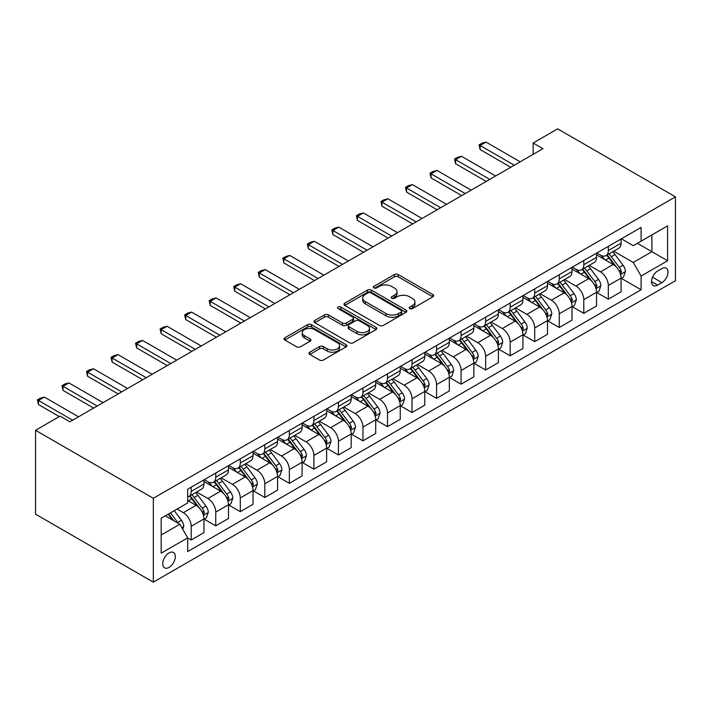 <?xml version="1.0" encoding="UTF-8"?>
<svg xmlns="http://www.w3.org/2000/svg" width="711" height="711" viewBox="0 0 711 711"><rect width="100%" height="100%" fill="white"/><g stroke="black" fill="none" stroke-linecap="round" stroke-linejoin="round"><path stroke-width="1.07" d="M409.732 308.618A1.911 1.102 0 0 0 412.424 308.618L432.901 296.798A2.728 1.573 0 0 0 433.701 295.687A2.728 1.573 0 0 0 432.901 294.567L398.222 274.553A2.728 1.573 0 0 0 394.365 274.553L373.897 286.364A1.911 1.102 0 0 0 373.337 287.146A1.911 1.102 0 0 0 373.897 287.928A1.911 1.102 0 0 0 376.59 287.928L379.239 286.4A8.719 5.03 0 0 1 391.574 286.4L394.463 288.062A8.719 5.03 0 0 1 397.014 291.626A8.719 5.03 0 0 1 394.463 295.181L391.814 296.709A1.911 1.102 0 0 0 391.254 297.491A1.911 1.102 0 0 0 391.814 298.273A1.911 1.102 0 0 0 394.507 298.273L397.156 296.745A8.719 5.03 0 0 1 409.492 296.745L412.38 298.407A8.719 5.03 0 0 1 414.931 301.971A8.719 5.03 0 0 1 412.38 305.526L409.732 307.054A1.911 1.102 0 0 0 409.172 307.836A1.911 1.102 0 0 0 409.732 308.618L409.732 307.054M169.022 567.422A8.879 5.128 120 0 0 174.826 559.593A8.879 5.128 120 0 0 173.466 552.474A8.879 5.128 120 0 0 169.022 552.918A8.879 5.128 120 0 0 163.219 560.739A8.879 5.128 120 0 0 164.588 567.858A8.879 5.128 120 0 0 169.022 567.422M309.783 352.194A2.728 1.573 0 0 0 308.983 353.305A2.728 1.573 0 0 0 309.783 354.416L319.515 360.033A2.728 1.573 0 0 0 323.363 360.033L346.097 346.906A2.728 1.573 0 0 0 346.897 345.795A2.728 1.573 0 0 0 346.097 344.684L311.418 324.66A2.728 1.573 0 0 0 307.57 324.66L284.835 337.787A2.728 1.573 0 0 0 284.036 338.898A2.728 1.573 0 0 0 284.835 340.009L296.585 346.799A2.728 1.573 0 0 0 300.442 346.799L310.165 341.182A2.728 1.573 0 0 0 310.965 340.071A2.728 1.573 0 0 0 310.165 338.951L304.344 335.592A7.288 4.204 0 0 1 302.202 332.615A7.288 4.204 0 0 1 306.708 328.731A7.288 4.204 0 0 1 314.644 329.637L337.476 342.818A7.288 4.204 0 0 1 339.618 345.795A7.288 4.204 0 0 1 335.112 349.688A7.288 4.204 0 0 1 327.176 348.772L323.363 346.577A2.728 1.573 0 0 0 319.515 346.577L309.783 352.194L309.783 354.416M675.45 196.84L557.673 128.851L533.143 143.009L542.955 148.679L69.9 421.792L60.088 416.131L35.55 430.297L153.327 498.287L675.45 196.84L675.45 280.703L153.327 582.149L153.327 498.287M379.434 325.442A2.728 1.573 0 0 0 383.291 325.442L406.025 312.316A2.728 1.573 0 0 0 406.816 311.205A2.728 1.573 0 0 0 406.025 310.085L371.338 290.07A2.728 1.573 0 0 0 367.489 290.07L344.755 303.188A2.728 1.573 0 0 0 343.955 304.308A2.728 1.573 0 0 0 344.755 305.419L379.434 325.442M338.871 309.027A1.911 1.102 0 0 1 340.8 309.294L340.8 307.028L376.066 327.389A2.728 1.573 0 0 1 376.857 328.5A2.728 1.573 0 0 1 376.066 329.611L353.323 342.738A2.728 1.573 0 0 1 349.474 342.738L314.795 322.714L314.795 320.492A2.728 1.573 0 0 0 313.995 321.603A2.728 1.573 0 0 0 314.795 322.714M314.795 320.492L324.518 314.875A2.728 1.573 0 0 1 328.375 314.875L342.444 322.99A2.728 1.573 0 0 0 346.293 322.99L352.745 319.266A2.728 1.573 0 0 0 353.545 318.155A2.728 1.573 0 0 0 352.745 317.044L338.107 308.592A1.911 1.102 0 0 1 337.547 307.81A1.911 1.102 0 0 1 338.72 306.788A1.911 1.102 0 0 1 340.8 307.028M661.905 268.58L657.586 271.069A8.603 4.968 120 0 0 651.969 278.659A8.603 4.968 120 0 0 653.285 285.555A8.603 4.968 120 0 0 657.586 285.129L661.905 282.631A8.603 4.968 120 0 0 667.531 275.05A8.603 4.968 120 0 0 666.207 268.154A8.603 4.968 120 0 0 661.905 268.58M621.37 238.834L633.252 245.686L641.1 241.153L641.1 227.44L187.677 489.221L187.677 502.935L161.175 518.239L161.175 553.14L187.677 537.845L187.677 551.558L641.1 289.768L641.1 276.055L633.252 262.457L613.726 251.187M641.1 241.153L667.602 225.858L667.602 260.759L641.1 276.055M35.55 430.297L35.55 514.16L153.327 582.149M533.143 143.009L533.143 154.349M637.367 243.304L651.898 251.694L651.898 234.923L667.602 225.858M633.252 262.457L651.898 251.694L667.602 260.759M161.175 535.01L179.821 524.247L165.299 515.857M187.677 537.951L191.206 539.996L191.206 526.282A11.1 6.408 -120 0 0 183.358 512.684L177.075 509.058M191.206 539.996L203.968 532.628L203.968 518.914A11.1 6.408 -120 0 0 196.112 505.317L187.677 500.446M204.261 519.199L215.744 525.829L215.744 512.116A11.1 6.408 -120 0 0 207.888 498.518L196.618 492.012M215.744 525.829L228.498 518.461L228.498 504.748A11.1 6.408 -120 0 0 220.65 491.15L203.968 481.516M228.8 505.032L240.282 511.662L240.282 497.949A11.1 6.408 -120 0 0 232.426 484.351L221.157 477.845M240.282 511.662L253.036 504.295L253.036 490.581A11.1 6.408 -120 0 0 245.188 476.983L228.498 467.349M253.329 490.866L264.812 497.496L264.812 483.782A11.1 6.408 -120 0 0 256.964 470.184L245.686 463.679M264.812 497.496L277.574 490.128L277.574 476.423A11.1 6.408 -120 0 0 269.718 462.817L253.036 453.191M277.868 476.699L289.35 483.329L289.35 469.615A11.1 6.408 -120 0 0 281.503 456.018L270.224 449.512M289.35 483.329L302.113 475.97L302.113 462.257A11.1 6.408 -120 0 0 294.256 448.65L277.574 439.025M302.406 462.541L313.889 469.162L313.889 455.458A11.1 6.408 -120 0 0 306.032 441.851L294.763 435.345M313.889 469.162L326.642 461.803L326.642 448.09A11.1 6.408 -120 0 0 318.795 434.492L302.113 424.858M326.936 448.374L338.427 455.004L338.427 441.291A11.1 6.408 -120 0 0 330.571 427.693L319.301 421.179M338.427 455.004L351.181 447.637L351.181 433.923A11.1 6.408 -120 0 0 343.333 420.325L326.642 410.691M351.474 434.208L362.957 440.838L362.957 427.124A11.1 6.408 -120 0 0 355.109 413.526L343.831 407.012M362.957 440.838L375.719 433.47L375.719 419.757A11.1 6.408 -120 0 0 367.863 406.159L351.181 396.525M376.012 420.041L387.495 426.671L387.495 412.958A11.1 6.408 -120 0 0 379.647 399.36L368.369 392.845M387.495 426.671L400.257 419.303L400.257 405.59A11.1 6.408 -120 0 0 392.401 391.992L375.719 382.358M400.551 405.874L412.033 412.504L412.033 398.791A11.1 6.408 -120 0 0 404.177 385.193L392.907 378.679M412.033 412.504L424.787 405.137L424.787 391.423A11.1 6.408 -120 0 0 416.939 377.825L400.257 368.191M425.08 391.708L436.563 398.338L436.563 384.624A11.1 6.408 -120 0 0 428.715 371.026L417.446 364.521M436.563 398.338L449.325 390.97L449.325 377.257A11.1 6.408 -120 0 0 441.478 363.659L424.787 354.025M449.619 377.541L461.101 384.171L461.101 370.458A11.1 6.408 -120 0 0 453.254 356.86L441.975 350.354M461.101 384.171L473.864 376.803L473.864 363.09A11.1 6.408 -120 0 0 466.007 349.492L449.325 339.858M474.157 363.374L485.64 370.004L485.64 356.291A11.1 6.408 -120 0 0 477.792 342.693L466.514 336.187M485.64 370.004L498.402 362.637L498.402 348.923A11.1 6.408 -120 0 0 490.546 335.325L473.864 325.691M498.695 349.208L510.178 355.838L510.178 342.124A11.1 6.408 -120 0 0 502.322 328.526L491.052 322.021M510.178 355.838L522.932 348.47L522.932 334.765A11.1 6.408 -120 0 0 515.084 321.159L498.402 311.534M523.225 335.041L534.708 341.671L534.708 327.958A11.1 6.408 -120 0 0 526.86 314.36L515.591 307.854M534.708 341.671L547.47 334.312L547.47 320.599A11.1 6.408 -120 0 0 539.622 307.001L522.932 297.367M547.763 320.883L559.246 327.513L559.246 313.8A11.1 6.408 -120 0 0 551.398 300.193L540.12 293.687M559.246 327.513L572.008 320.146L572.008 306.432A11.1 6.408 -120 0 0 564.152 292.834L547.47 283.2M572.302 306.717L583.784 313.347L583.784 299.633A11.1 6.408 -120 0 0 575.928 286.035L564.658 279.521M583.784 313.347L596.538 305.979L596.538 292.265A11.1 6.408 -120 0 0 588.69 278.668L572.008 269.034M596.84 292.55L608.323 299.18L608.323 285.466A11.1 6.408 -120 0 0 600.466 271.869L589.197 265.354M608.323 299.18L621.076 291.812L621.076 278.099A11.1 6.408 -120 0 0 613.229 264.501L596.538 254.867M596.84 253L600.466 255.089A11.1 6.408 -120 0 0 606.021 255.64A11.1 6.408 -120 0 0 608.323 250.556L608.323 246.37M572.302 267.158L575.928 269.256A11.1 6.408 -120 0 0 581.482 269.807A11.1 6.408 -120 0 0 583.784 264.723L583.784 260.528M547.763 281.325L551.398 283.422A11.1 6.408 -120 0 0 556.944 283.973A11.1 6.408 -120 0 0 559.246 278.89L559.246 274.695M523.225 295.492L526.86 297.589A11.1 6.408 -120 0 0 532.415 298.14A11.1 6.408 -120 0 0 534.708 293.056L534.708 288.862M498.695 309.658L502.322 311.756A11.1 6.408 -120 0 0 507.876 312.307A11.1 6.408 -120 0 0 510.178 307.223L510.178 303.028M474.157 323.825L477.792 325.922A11.1 6.408 -120 0 0 483.338 326.473A11.1 6.408 -120 0 0 485.64 321.39L485.64 317.195M449.619 337.992L453.254 340.089A11.1 6.408 -120 0 0 458.799 340.64A11.1 6.408 -120 0 0 461.101 335.556L461.101 331.362M425.08 352.158L428.715 354.256A11.1 6.408 -120 0 0 434.27 354.807A11.1 6.408 -120 0 0 436.563 349.723L436.563 345.528M400.551 366.325L404.177 368.422A11.1 6.408 -120 0 0 409.732 368.965A11.1 6.408 -120 0 0 412.033 363.89L412.033 359.695M376.012 380.492L379.647 382.589A11.1 6.408 -120 0 0 385.193 383.131A11.1 6.408 -120 0 0 387.495 378.048L387.495 373.862M351.474 394.649L355.109 396.747A11.1 6.408 -120 0 0 360.664 397.298A11.1 6.408 -120 0 0 362.957 392.214L362.957 388.028M326.936 408.816L330.571 410.914A11.1 6.408 -120 0 0 336.125 411.465A11.1 6.408 -120 0 0 338.427 406.381L338.427 402.186M302.406 422.983L306.032 425.08A11.1 6.408 -120 0 0 311.587 425.631A11.1 6.408 -120 0 0 313.889 420.548L313.889 416.353M277.868 437.149L281.503 439.247A11.1 6.408 -120 0 0 287.048 439.798A11.1 6.408 -120 0 0 289.35 434.714L289.35 430.519M253.329 451.316L256.964 453.414A11.1 6.408 -120 0 0 262.519 453.965A11.1 6.408 -120 0 0 264.812 448.881L264.812 444.686M228.8 465.483L232.426 467.58A11.1 6.408 -120 0 0 237.981 468.131A11.1 6.408 -120 0 0 240.282 463.048L240.282 458.853M204.261 479.649L207.888 481.747A11.1 6.408 -120 0 0 213.442 482.298A11.1 6.408 -120 0 0 215.744 477.214L215.744 473.019M621.37 278.383L641.1 289.768M606.021 255.64L618.774 248.272A11.1 6.408 -120 0 0 621.076 243.198L621.076 239.003M581.482 269.807L594.245 262.439A11.1 6.408 -120 0 0 596.538 257.355L596.538 253.169M556.944 283.973L569.707 276.606A11.1 6.408 -120 0 0 572.008 271.522L572.008 267.336M532.415 298.14L545.168 290.772A11.1 6.408 -120 0 0 547.47 285.689L547.47 281.494M507.876 312.307L520.639 304.939A11.1 6.408 -120 0 0 522.932 299.855L522.932 295.66M483.338 326.473L496.1 319.106A11.1 6.408 -120 0 0 498.402 314.022L498.402 309.827M458.799 340.64L471.562 333.272A11.1 6.408 -120 0 0 473.864 328.189L473.864 323.994M434.27 354.807L447.023 347.439A11.1 6.408 -120 0 0 449.325 342.355L449.325 338.16M409.732 368.965L422.494 361.606A11.1 6.408 -120 0 0 424.787 356.522L424.787 352.327M385.193 383.131L397.956 375.772A11.1 6.408 -120 0 0 400.257 370.689L400.257 366.494M360.664 397.298L373.417 389.93A11.1 6.408 -120 0 0 375.719 384.855L375.719 380.661M336.125 411.465L348.879 404.097A11.1 6.408 -120 0 0 351.181 399.013L351.181 394.827M311.587 425.631L324.349 418.264A11.1 6.408 -120 0 0 326.642 413.18L326.642 408.994M287.048 439.798L299.811 432.43A11.1 6.408 -120 0 0 302.113 427.347L302.113 423.152M262.519 453.965L275.273 446.597A11.1 6.408 -120 0 0 277.574 441.513L277.574 437.318M237.981 468.131L250.734 460.764A11.1 6.408 -120 0 0 253.036 455.68L253.036 451.485M213.442 482.298L226.205 474.93A11.1 6.408 -120 0 0 228.498 469.847L228.498 465.652M187.677 496.909A11.1 6.408 -120 0 0 188.904 496.465L201.666 489.097A11.1 6.408 -120 0 0 203.968 484.013L203.968 479.818M188.904 496.465A11.1 6.408 -120 0 0 191.206 491.381L191.206 487.186M179.821 524.247L187.677 537.845M410.496 308.885L412.38 307.792A8.719 5.03 0 0 0 414.931 304.237L414.931 301.971M397.014 291.626L397.014 293.892A8.719 5.03 0 0 1 394.463 297.447L392.579 298.54M432.866 296.816L398.222 276.819A2.728 1.573 0 0 0 394.365 276.819L374.653 288.195M405.99 312.333L371.338 292.337A2.728 1.573 0 0 0 367.489 292.337L344.791 305.437M401.208 311.978A1.911 1.102 0 0 0 401.759 311.205A1.911 1.102 0 0 0 401.208 310.423L370.76 292.843A1.911 1.102 0 0 0 368.067 292.843L365.276 294.461A8.719 5.03 0 0 0 362.717 298.016A8.719 5.03 0 0 0 365.276 301.58L386.082 313.595A8.719 5.03 0 0 0 398.409 313.595L401.208 311.978L401.208 314.244A1.911 1.102 0 0 0 401.759 313.471L401.759 311.205M362.717 298.016L362.717 300.291A8.719 5.03 0 0 0 365.276 303.846L365.276 301.58M401.208 314.244L398.409 315.862A8.719 5.03 0 0 1 386.082 315.862L365.276 303.846M314.831 322.732L324.518 317.142L324.518 314.875M353.545 318.155L353.545 320.421A2.728 1.573 0 0 1 352.745 321.532L346.293 325.256A2.728 1.573 0 0 1 342.444 325.256L328.375 317.142A2.728 1.573 0 0 0 324.518 317.142M340.8 309.294L376.021 329.628M357.038 331.415A7.288 4.204 0 0 0 364.983 332.33A7.288 4.204 0 0 0 369.48 328.446A7.288 4.204 0 0 0 367.347 325.469L359.295 320.821A2.728 1.573 0 0 0 355.447 320.821L348.994 324.554A2.728 1.573 0 0 0 348.194 325.665A2.728 1.573 0 0 0 348.994 326.776L357.038 331.415L357.038 333.681A7.288 4.204 0 0 0 364.983 334.597A7.288 4.204 0 0 0 369.48 330.713L369.48 328.446M348.194 325.665L348.194 327.931A2.728 1.573 0 0 0 348.994 329.042L348.994 326.776M357.038 333.681L348.994 329.042M339.618 345.795L339.618 348.061A7.288 4.204 0 0 1 335.112 351.954A7.288 4.204 0 0 1 327.176 351.038L323.363 348.843A2.728 1.573 0 0 0 319.515 348.843L309.818 354.442M302.202 332.615L302.202 334.881A7.288 4.204 0 0 0 304.344 337.858L304.344 335.592M310.129 341.2L304.344 337.858M346.097 344.684L346.097 346.906L311.418 326.927A2.728 1.573 0 0 0 307.57 326.927L284.871 340.036M621.076 278.552L623.431 277.192L625.396 271.522A7.359 4.248 -120 0 0 623.049 265.265L615.024 254.556A21.232 12.265 -120 0 0 612.713 251.783M604.732 259.595A21.232 12.265 -120 0 0 600.386 255.045M620.41 274.046L621.423 271.842A7.359 4.248 -120 0 0 619.317 267.416L611.3 256.707A21.232 12.265 -120 0 0 608.98 253.934M607.007 255.071A17.624 10.176 60 0 1 609.896 258.36L616.686 267.425M606.625 255.293A21.232 12.265 60 0 1 608.945 258.066L614.277 265.185M514.293 165.228L480.147 145.506L480.147 149.586L479.063 144.884L482.005 143.187L486.031 142.102L520.185 161.824M510.765 167.263L480.147 149.586M486.031 142.102L480.147 145.506L479.063 144.884M596.538 292.719L598.902 291.359L600.857 285.689A7.359 4.248 -120 0 0 598.511 279.423L590.494 268.722A21.232 12.265 -120 0 0 588.175 265.95M580.194 273.762A21.232 12.265 -120 0 0 575.848 269.211M595.871 288.213L596.885 286.009A7.359 4.248 -120 0 0 594.787 281.583L586.762 270.873A21.232 12.265 -120 0 0 584.442 268.1M582.469 269.238A17.624 10.176 60 0 1 585.366 272.526L592.147 281.592M582.087 269.46A21.232 12.265 60 0 1 584.406 272.233L589.739 279.352M572.008 306.885L574.364 305.526L576.328 299.855A7.359 4.248 -120 0 0 573.973 293.59L565.956 282.889A21.232 12.265 -120 0 0 563.636 280.107M555.664 287.928A21.232 12.265 -120 0 0 551.318 283.378M571.333 302.379L572.355 300.166A7.359 4.248 -120 0 0 570.249 295.749L562.223 285.04A21.232 12.265 -120 0 0 559.913 282.267M557.931 283.405A17.624 10.176 60 0 1 560.828 286.693L567.618 295.758M557.557 283.627A21.232 12.265 60 0 1 559.868 286.4L565.201 293.519M547.47 321.052L549.825 319.692L551.789 314.022A7.359 4.248 -120 0 0 549.443 307.756L541.418 297.056A21.232 12.265 -120 0 0 539.107 294.274M531.126 302.095A21.232 12.265 -120 0 0 526.78 297.545M546.803 316.546L547.817 314.333A7.359 4.248 -120 0 0 545.71 309.916L537.694 299.207A21.232 12.265 -120 0 0 535.374 296.434M533.401 297.571A17.624 10.176 60 0 1 536.29 300.86L543.08 309.925M533.019 297.793A21.232 12.265 60 0 1 535.339 300.566L540.671 307.685M489.763 179.394L455.609 159.673L455.609 163.752L454.525 159.051L457.475 157.353L461.492 156.269L495.647 175.99M486.226 181.429L455.609 163.752M461.492 156.269L455.609 159.673L454.525 159.051M465.225 193.561L431.07 173.84L431.07 177.919L429.995 173.217L432.937 171.511L436.963 170.436L471.117 190.157M461.688 195.596L431.07 177.919M436.963 170.436L431.07 173.84L429.995 173.217M440.687 207.719L406.532 188.006L406.532 192.086L405.457 187.384L408.398 185.678L412.424 184.602L446.579 204.324M437.158 209.763L406.532 192.086M412.424 184.602L406.532 188.006L405.457 187.384M522.932 335.219L525.287 333.859L527.251 328.189A7.359 4.248 -120 0 0 524.905 321.923L516.888 311.214A21.232 12.265 -120 0 0 514.568 308.441M506.588 316.262A21.232 12.265 -120 0 0 502.242 311.711M522.265 330.713L523.278 328.5A7.359 4.248 -120 0 0 521.172 324.074L513.155 313.373A21.232 12.265 -120 0 0 510.836 310.6M508.863 311.738A17.624 10.176 60 0 1 511.751 315.026L518.541 324.083M508.481 311.96A21.232 12.265 60 0 1 510.8 314.733L516.133 321.852M416.157 221.885L382.003 202.173L382.003 206.252L380.918 201.542L383.86 199.844L387.886 198.769L422.041 218.49M412.62 223.929L382.003 206.252M387.886 198.769L382.003 202.173L380.918 201.542M498.402 349.377L500.757 348.017L502.713 342.355A7.359 4.248 -120 0 0 500.366 336.09L492.35 325.38A21.232 12.265 -120 0 0 490.03 322.607M482.058 330.428A21.232 12.265 -120 0 0 477.703 325.878M497.727 344.879L498.74 342.666A7.359 4.248 -120 0 0 496.642 338.24L488.617 327.54A21.232 12.265 -120 0 0 486.297 324.758M484.324 325.905A17.624 10.176 60 0 1 487.222 329.193L494.003 338.249M483.942 326.118A21.232 12.265 60 0 1 486.262 328.9L491.594 336.019M473.864 363.543L476.219 362.183L478.183 356.522A7.359 4.248 -120 0 0 475.828 350.256L467.811 339.547A21.232 12.265 -120 0 0 465.492 336.774M457.52 344.595A21.232 12.265 -120 0 0 453.174 340.045M473.188 359.037L474.21 356.833A7.359 4.248 -120 0 0 472.104 352.407L464.079 341.707A21.232 12.265 -120 0 0 461.768 338.925M459.786 340.071A17.624 10.176 60 0 1 462.683 343.36L469.473 352.416M459.413 340.285A21.232 12.265 60 0 1 461.723 343.066L467.056 350.176M449.325 377.71L451.681 376.35L453.645 370.689A7.359 4.248 -120 0 0 451.298 364.423L443.273 353.714A21.232 12.265 -120 0 0 440.962 350.941M432.981 358.753A21.232 12.265 -120 0 0 428.635 354.202M448.659 373.204L449.672 371A7.359 4.248 -120 0 0 447.566 366.574L439.549 355.864A21.232 12.265 -120 0 0 437.229 353.091M435.256 354.238A17.624 10.176 60 0 1 438.145 357.526L444.935 366.583M434.874 354.451A21.232 12.265 60 0 1 437.194 357.224L442.526 364.343M424.787 391.877L427.142 390.517L429.106 384.855A7.359 4.248 -120 0 0 426.76 378.59L418.743 367.88A21.232 12.265 -120 0 0 416.424 365.107M408.443 372.92A21.232 12.265 -120 0 0 404.097 368.369M424.12 387.371L425.134 385.166A7.359 4.248 -120 0 0 423.027 380.74L415.011 370.031A21.232 12.265 -120 0 0 412.691 367.258M410.718 368.396A17.624 10.176 60 0 1 413.606 371.693L420.397 380.749M410.336 368.618A21.232 12.265 60 0 1 412.656 371.391L417.988 378.51M400.257 406.043L402.613 404.683L404.568 399.013A7.359 4.248 -120 0 0 402.222 392.756L394.205 382.047A21.232 12.265 -120 0 0 391.885 379.274M383.913 387.086A21.232 12.265 -120 0 0 379.558 382.536M399.582 401.537L400.604 399.333A7.359 4.248 -120 0 0 398.498 394.907L390.472 384.198A21.232 12.265 -120 0 0 388.153 381.425M386.18 382.562A17.624 10.176 60 0 1 389.077 385.86L395.858 394.916M385.797 382.785A21.232 12.265 60 0 1 388.117 385.558L393.45 392.676M391.619 236.052L357.464 216.34L357.464 220.419L356.38 215.709L359.331 214.011L363.348 212.936L397.502 232.657M388.082 238.096L357.464 220.419M363.348 212.936L357.464 216.34L356.38 215.709M367.08 250.219L332.926 230.497L332.926 234.577L331.85 229.875L334.792 228.178L338.818 227.102L372.973 246.824M363.543 252.263L332.926 234.577M338.818 227.102L332.926 230.497L331.85 229.875M342.542 264.385L308.387 244.664L308.387 248.743L307.312 244.042L310.254 242.344L314.28 241.269L348.434 260.981M339.014 266.429L308.387 248.743M314.28 241.269L308.387 244.664L307.312 244.042M318.013 278.552L283.858 258.831L283.858 262.91L282.774 258.209L285.715 256.511L289.741 255.436L323.896 275.148M314.475 280.587L283.858 262.91M289.741 255.436L283.858 258.831L282.774 258.209M293.474 292.719L259.319 272.997L259.319 277.077L258.235 272.375L261.186 270.678L265.203 269.602L299.358 289.315M289.937 294.754L259.319 277.077M265.203 269.602L259.319 272.997L258.235 272.375M375.719 420.21L378.074 418.85L380.038 413.18A7.359 4.248 -120 0 0 377.692 406.923L369.667 396.214A21.232 12.265 -120 0 0 367.347 393.441M359.375 401.253A21.232 12.265 -120 0 0 355.029 396.702M375.044 415.704L376.066 413.5A7.359 4.248 -120 0 0 373.959 409.074L365.934 398.364A21.232 12.265 -120 0 0 363.623 395.592M361.641 396.729A17.624 10.176 60 0 1 364.539 400.017L371.329 409.083M361.268 396.951A21.232 12.265 60 0 1 363.579 399.724L368.911 406.843M268.936 306.885L234.781 287.164L234.781 291.243L233.706 286.542L236.647 284.844L240.674 283.76L274.828 303.481M265.407 308.921L234.781 291.243M240.674 283.76L234.781 287.164L233.706 286.542M351.181 434.377L353.536 433.017L355.5 427.347A7.359 4.248 -120 0 0 353.154 421.081L345.128 410.38A21.232 12.265 -120 0 0 342.818 407.607M334.837 415.42A21.232 12.265 -120 0 0 330.491 410.869M350.514 429.871L351.527 427.666A7.359 4.248 -120 0 0 349.421 423.241L341.404 412.531A21.232 12.265 -120 0 0 339.085 409.758M337.112 410.896A17.624 10.176 60 0 1 340 414.184L346.79 423.249M336.73 411.118A21.232 12.265 60 0 1 339.049 413.891L344.382 421.01M244.397 321.052L210.243 301.331L210.243 305.41L209.167 300.709L212.109 299.002L216.135 297.927L250.29 317.648M240.869 323.087L210.243 305.41M216.135 297.927L210.243 301.331L209.167 300.709M326.642 448.543L328.997 447.183L330.962 441.513A7.359 4.248 -120 0 0 328.615 435.248L320.599 424.547A21.232 12.265 -120 0 0 318.279 421.765M310.298 429.586A21.232 12.265 -120 0 0 305.952 425.036M325.976 444.037L326.989 441.824A7.359 4.248 -120 0 0 324.883 437.407L316.866 426.698A21.232 12.265 -120 0 0 314.546 423.925M312.573 425.062A17.624 10.176 60 0 1 315.462 428.351L322.252 437.416M312.191 425.285A21.232 12.265 60 0 1 314.511 428.058L319.843 435.176M219.868 335.21L185.713 315.497L185.713 319.577L184.629 314.875L187.58 313.169L191.597 312.093L225.751 331.815M216.331 337.254L185.713 319.577M191.597 312.093L185.713 315.497L184.629 314.875M302.113 462.71L304.468 461.35L306.423 455.68A7.359 4.248 -120 0 0 304.077 449.414L296.06 438.714A21.232 12.265 -120 0 0 293.741 435.932M285.769 443.753A21.232 12.265 -120 0 0 281.414 439.202M301.437 458.204L302.459 455.991A7.359 4.248 -120 0 0 300.353 451.565L292.328 440.864A21.232 12.265 -120 0 0 290.017 438.092M288.035 439.229A17.624 10.176 60 0 1 290.932 442.518L297.713 451.583M287.653 439.451A21.232 12.265 60 0 1 289.972 442.224L295.305 449.343M195.329 349.377L161.175 329.664L161.175 333.743L160.091 329.042L163.041 327.336L167.067 326.26L201.213 345.981M191.792 351.421L161.175 333.743M167.067 326.26L161.175 329.664L160.091 329.042M277.574 476.877L279.93 475.517L281.894 469.847A7.359 4.248 -120 0 0 279.547 463.581L271.522 452.871A21.232 12.265 -120 0 0 269.202 450.099M261.23 457.92A21.232 12.265 -120 0 0 256.884 453.369M276.899 472.371L277.921 470.158A7.359 4.248 -120 0 0 275.815 465.732L267.798 455.031A21.232 12.265 -120 0 0 265.479 452.249M263.497 453.396A17.624 10.176 60 0 1 266.394 456.684L273.184 465.741M263.123 453.618A21.232 12.265 60 0 1 265.434 456.391L270.767 463.51M170.791 363.543L136.636 343.831L136.636 347.91L135.561 343.2L138.503 341.502L142.529 340.427L176.684 360.148M167.263 365.587L136.636 347.91M142.529 340.427L136.636 343.831L135.561 343.2M253.036 491.034L255.391 489.675L257.355 484.013A7.359 4.248 -120 0 0 255.009 477.748L246.984 467.038A21.232 12.265 -120 0 0 244.673 464.265M236.692 472.086A21.232 12.265 -120 0 0 232.346 467.536M252.369 486.528L253.383 484.324A7.359 4.248 -120 0 0 251.276 479.898L243.26 469.198A21.232 12.265 -120 0 0 240.94 466.416M238.967 467.562A17.624 10.176 60 0 1 241.856 470.851L248.646 479.907M238.585 467.776A21.232 12.265 60 0 1 240.905 470.558L246.237 477.676M146.253 377.71L112.098 357.989L112.098 362.077L111.023 357.366L113.964 355.669L117.99 354.593L152.145 374.315M142.724 379.754L112.098 362.077M117.99 354.593L112.098 357.989L111.023 357.366M121.723 391.877L87.569 372.155L87.569 376.235L86.484 371.533L89.435 369.836L93.452 368.76L127.607 388.482M118.186 393.921L87.569 376.235M93.452 368.76L87.569 372.155L86.484 371.533M228.498 505.201L230.853 503.841L232.817 498.18A7.359 4.248 -120 0 0 230.471 491.914L222.454 481.205A21.232 12.265 -120 0 0 220.134 478.432M212.154 486.244A21.232 12.265 -120 0 0 207.808 481.703M227.831 500.695L228.844 498.491A7.359 4.248 -120 0 0 226.738 494.065L218.721 483.364A21.232 12.265 -120 0 0 216.402 480.583M214.429 481.729A17.624 10.176 60 0 1 217.326 485.018L224.107 494.074M214.047 481.942A21.232 12.265 60 0 1 216.366 484.724L221.699 491.834M203.968 519.368L206.323 518.008L208.279 512.347A7.359 4.248 -120 0 0 205.932 506.081L197.916 495.371A21.232 12.265 -120 0 0 195.596 492.599M203.293 514.862L204.315 512.658A7.359 4.248 -120 0 0 202.208 508.232L194.183 497.522A21.232 12.265 -120 0 0 191.872 494.749M189.89 495.896A17.624 10.176 60 0 1 192.788 499.184L199.569 508.241M189.517 496.109A21.232 12.265 60 0 1 191.828 498.882L197.16 506.001M97.185 406.043L63.03 386.322L63.03 390.401L61.955 385.7L64.897 384.002L68.923 382.927L103.077 402.639M93.648 408.078L63.03 390.401M68.923 382.927L63.03 386.322L61.955 385.7M182.763 529.34L183.749 526.504A7.359 4.248 -120 0 0 181.403 520.248L174.239 510.694M178.337 523.385A7.359 4.248 -120 0 0 177.67 522.398L170.516 512.844M168.667 513.911L173.813 520.772M168.16 514.204L172.515 520.025M72.646 420.21L38.492 400.489L38.492 404.568L37.416 399.866L40.358 398.169L44.384 397.094L78.539 416.806M59.297 416.584L38.492 404.568M44.384 397.094L38.492 400.489L37.416 399.866M183.358 512.684L196.112 505.317M207.888 498.518L220.65 491.15M232.426 484.351L245.188 476.983M256.964 470.184L269.718 462.817M281.503 456.018L294.256 448.65M306.032 441.851L318.795 434.492M330.571 427.693L343.333 420.325M355.109 413.526L367.863 406.159M379.647 399.36L392.401 391.992M404.177 385.193L416.939 377.825M428.715 371.026L441.478 363.659M453.254 356.86L466.007 349.492M477.792 342.693L490.546 335.325M502.322 328.526L515.084 321.159M526.86 314.36L539.622 307.001M551.398 300.193L564.152 292.834M575.928 286.035L588.69 278.668M600.466 271.869L613.229 264.501M608.323 250.556L621.076 243.198M608.323 285.466L621.076 278.099M583.784 299.633L596.538 292.265M583.784 264.723L596.538 257.355M559.246 313.8L572.008 306.432M559.246 278.89L572.008 271.522M534.708 327.958L547.47 320.599M534.708 293.056L547.47 285.689M510.178 342.124L522.932 334.765M510.178 307.223L522.932 299.855M485.64 356.291L498.402 348.923M485.64 321.39L498.402 314.022M461.101 370.458L473.864 363.09M461.101 335.556L473.864 328.189M436.563 384.624L449.325 377.257M436.563 349.723L449.325 342.355M412.033 398.791L424.787 391.423M412.033 363.89L424.787 356.522M387.495 412.958L400.257 405.59M387.495 378.048L400.257 370.689M362.957 427.124L375.719 419.757M362.957 392.214L375.719 384.855M338.427 441.291L351.181 433.923M338.427 406.381L351.181 399.013M313.889 455.458L326.642 448.09M313.889 420.548L326.642 413.18M289.35 469.615L302.113 462.257M289.35 434.714L302.113 427.347M264.812 483.782L277.574 476.423M264.812 448.881L277.574 441.513M240.282 497.949L253.036 490.581M240.282 463.048L253.036 455.68M215.744 512.116L228.498 504.748M215.744 477.214L228.498 469.847M191.206 526.282L203.968 518.914M191.206 491.381L203.968 484.013M652.494 277.201L661.905 282.631M651.507 281.609L657.586 285.129M412.38 307.792L412.38 305.526M391.814 298.273L391.814 296.709M394.463 297.447L394.463 295.181M373.897 287.928L373.897 286.364M394.365 276.819L394.365 274.553M398.222 276.819L398.222 274.553M432.901 296.798L432.901 294.567M344.755 305.419L344.755 303.188M367.489 292.337L367.489 290.07M371.338 292.337L371.338 290.07M406.025 312.316L406.025 310.085M386.082 315.862L386.082 313.595M398.409 315.862L398.409 313.595M328.375 317.142L328.375 314.875M342.444 325.256L342.444 322.99M346.293 325.256L346.293 322.99M352.745 321.532L352.745 319.266M376.066 329.611L376.066 327.389M319.515 348.843L319.515 346.577M323.363 348.843L323.363 346.577M327.176 351.038L327.176 348.772M310.165 341.182L310.165 338.951M284.835 340.009L284.835 337.787M307.57 326.927L307.57 324.66M311.418 326.927L311.418 324.66M620.525 274.446L625.351 271.664M611.3 256.707L615.024 254.556M605.514 260.048L608.945 258.066M619.317 267.416L623.049 265.265M618.739 270.287L621.423 271.842M595.996 288.613L600.813 285.831M586.762 270.873L590.494 268.722M580.976 274.215L584.406 272.233M594.787 281.583L598.511 279.423M594.2 284.453L596.885 286.009M571.457 302.779L576.274 299.998M562.223 285.04L565.956 282.889M556.446 288.382L559.868 286.4M570.249 295.749L573.973 293.59M569.662 298.62L572.355 300.166M546.919 316.946L551.736 314.164M537.694 299.207L541.418 297.056M531.908 302.548L535.339 300.566M545.71 309.916L549.443 307.756M545.124 312.787L547.817 314.333M522.381 331.113L527.207 328.331M513.155 313.373L516.888 311.214M507.37 316.706L510.8 314.733M521.172 324.074L524.905 321.923M520.594 326.953L523.278 328.5M497.851 345.279L502.668 342.498M488.617 327.54L492.35 325.38M482.831 330.873L486.262 328.9M496.642 338.24L500.366 336.09M496.056 341.111L498.74 342.666M473.313 359.446L478.13 356.664M464.079 341.707L467.811 339.547M458.302 345.039L461.723 343.066M472.104 352.407L475.828 350.256M471.517 355.278L474.21 356.833M448.774 373.613L453.591 370.831M439.549 355.864L443.273 353.714M433.763 359.206L437.194 357.224M447.566 366.574L451.298 364.423M446.988 369.444L449.672 371M424.236 387.779L429.062 384.998M415.011 370.031L418.743 367.88M409.225 373.373L412.656 371.391M423.027 380.74L426.76 378.59M422.45 383.611L425.134 385.166M399.706 401.937L404.523 399.155M390.472 384.198L394.205 382.047M384.687 387.539L388.117 385.558M398.498 394.907L402.222 392.756M397.911 397.778L400.604 399.333M375.168 416.104L379.985 413.322M365.934 398.364L369.667 396.214M360.157 401.706L363.579 399.724M373.959 409.074L377.692 406.923M373.373 411.945L376.066 413.5M350.63 430.271L355.447 427.489M341.404 412.531L345.128 410.38M335.619 415.873L339.049 413.891M349.421 423.241L353.154 421.081M348.843 426.111L351.527 427.666M326.1 444.437L330.917 441.655M316.866 426.698L320.599 424.547M311.08 430.039L314.511 428.058M324.883 437.407L328.615 435.248M324.305 440.278L326.989 441.824M301.562 458.604L306.379 455.822M292.328 440.864L296.06 438.714M286.551 444.206L289.972 442.224M300.353 451.565L304.077 449.414M299.766 454.445L302.459 455.991M277.023 472.771L281.84 469.989M267.798 455.031L271.522 452.871M262.012 458.364L265.434 456.391M275.815 465.732L279.547 463.581M275.228 468.611L277.921 470.158M252.485 486.937L257.311 484.155M243.26 469.198L246.984 467.038M237.474 472.531L240.905 470.558M251.276 479.898L255.009 477.748M250.699 482.769L253.383 484.324M227.955 501.104L232.773 498.322M218.721 483.364L222.454 481.205M212.936 486.697L216.366 484.724M226.738 494.065L230.471 491.914M226.16 496.936L228.844 498.491M203.417 515.271L208.234 512.489M194.183 497.522L197.916 495.371M188.406 500.864L191.828 498.882M202.208 508.232L205.932 506.081M201.622 511.102L204.315 512.658M181.838 527.731L183.696 526.647M177.67 522.398L181.403 520.248"/></g></svg>
